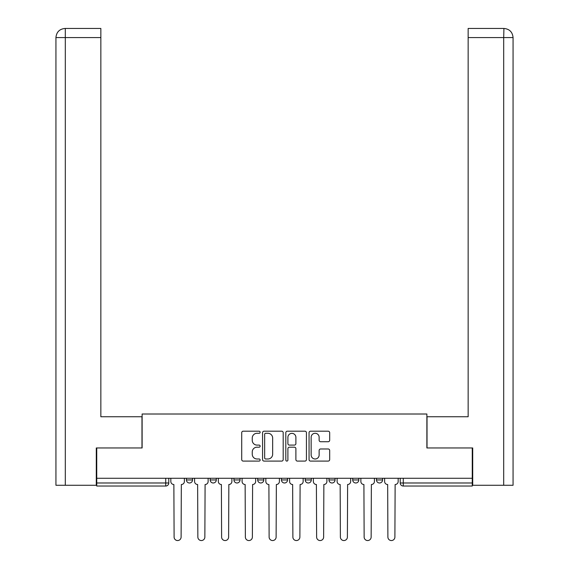 <?xml version="1.0" encoding="UTF-8"?>
<svg xmlns="http://www.w3.org/2000/svg" width="569" height="569" viewBox="0 0 569 569"><rect width="100%" height="100%" fill="white"/><g stroke="black" fill="none" stroke-linecap="round" stroke-linejoin="round"><path stroke-width="0.85" d="M260.14 432.241A1.046 1.046 0 0 0 259.087 431.195L243.212 431.195A1.494 1.494 0 0 0 241.718 432.689L241.718 459.588A1.494 1.494 0 0 0 243.212 461.089L259.087 461.089A1.046 1.046 0 0 0 260.14 460.044A1.046 1.046 0 0 0 259.087 458.991L257.039 458.991A4.78 4.78 0 0 1 252.252 454.211L252.252 451.971A4.78 4.78 0 0 1 257.039 447.184L259.087 447.184A1.046 1.046 0 0 0 260.14 446.139A1.046 1.046 0 0 0 259.087 445.093L257.039 445.093A4.78 4.78 0 0 1 252.252 440.314L252.252 438.066A4.78 4.78 0 0 1 257.039 433.286L259.087 433.286A1.046 1.046 0 0 0 260.14 432.241M376.472 478.273L376.472 479.944L382.567 479.944A3.044 3.044 0 0 1 379.523 482.989A3.044 3.044 0 0 1 376.472 479.944L376.472 478.273M328.967 478.273L328.967 479.944L335.056 479.944A3.044 3.044 0 0 1 332.012 482.989A3.044 3.044 0 0 1 328.967 479.944L328.967 478.273M305.212 478.273L305.212 479.944L311.3 479.944A3.044 3.044 0 0 1 308.256 482.989A3.044 3.044 0 0 1 305.212 479.944L305.212 478.273M257.7 478.273L257.7 479.944L263.788 479.944A3.044 3.044 0 0 1 260.744 482.989A3.044 3.044 0 0 1 257.7 479.944L257.7 478.273M328.185 441.729A1.494 1.494 0 0 0 329.679 440.235L329.679 432.689A1.494 1.494 0 0 0 328.185 431.195L310.546 431.195A1.494 1.494 0 0 0 309.052 432.689L309.052 459.588A1.494 1.494 0 0 0 310.546 461.089L328.185 461.089A1.494 1.494 0 0 0 329.679 459.588L329.679 450.477A1.494 1.494 0 0 0 328.185 448.977L320.632 448.977A1.494 1.494 0 0 0 319.138 450.477L319.138 454.994A3.997 3.997 0 0 1 315.141 458.991A3.997 3.997 0 0 1 311.143 454.994L311.143 437.284A3.997 3.997 0 0 1 315.141 433.286A3.997 3.997 0 0 1 319.138 437.284L319.138 440.235A1.494 1.494 0 0 0 320.632 441.729L328.185 441.729M65.3 485.272L55.933 485.272L55.933 37.59C56.473 32.042 59.517 28.998 65.072 28.45L100.855 28.45L100.855 37.59L65.3 37.59L65.3 485.272L96.289 485.272L96.289 447.967L142.122 447.967L142.122 414.012L426.878 414.012L426.878 447.967L472.256 447.967L472.256 478.273L96.744 478.273L96.744 482.989L168.773 482.989L168.773 478.273L168.773 482.989A3.044 3.044 0 0 1 165.728 486.033L96.744 486.033L96.744 482.989M96.744 447.967L96.744 478.273M283.191 432.689A1.494 1.494 0 0 0 281.698 431.195L264.059 431.195A1.494 1.494 0 0 0 262.565 432.689L262.565 459.588A1.494 1.494 0 0 0 264.059 461.089L281.698 461.089A1.494 1.494 0 0 0 283.191 459.588L283.191 432.689M287.302 431.195L304.941 431.195A1.494 1.494 0 0 1 306.435 432.689L306.435 459.588A1.494 1.494 0 0 1 304.941 461.089L297.395 461.089A1.494 1.494 0 0 1 295.894 459.588L295.894 448.678A1.494 1.494 0 0 0 294.401 447.184L289.393 447.184A1.494 1.494 0 0 0 287.9 448.678L287.9 460.044A1.046 1.046 0 0 1 286.854 461.089A1.046 1.046 0 0 1 285.809 460.044L285.809 432.689A1.494 1.494 0 0 1 287.302 431.195M400.227 478.273L400.227 482.989L472.256 482.989L472.256 486.033L403.272 486.033A3.044 3.044 0 0 1 400.227 482.989M472.256 478.273L472.256 482.989M382.567 478.273L382.567 479.944M358.811 478.273L358.811 479.944A3.044 3.044 0 0 1 355.767 482.989A3.044 3.044 0 0 1 352.716 479.944L358.811 479.944L358.811 478.273M352.716 478.273L352.716 479.944M335.056 478.273L335.056 479.944L335.056 478.273M311.3 479.944L311.3 478.273L311.3 479.944A3.044 3.044 0 0 1 308.256 482.989M287.544 478.273L287.544 479.944A3.044 3.044 0 0 1 284.5 482.989A3.044 3.044 0 0 1 281.456 479.944A3.044 3.044 0 0 0 284.5 482.989A3.044 3.044 0 0 0 287.544 479.944L287.544 478.273M281.456 478.273L281.456 479.944L287.544 479.944M263.788 478.273L263.788 479.944M240.033 478.273L240.033 479.944A3.044 3.044 0 0 1 236.989 482.989A3.044 3.044 0 0 1 233.944 479.944A3.044 3.044 0 0 0 236.989 482.989A3.044 3.044 0 0 0 240.033 479.944L233.944 479.944L233.944 478.273M210.189 478.273L210.189 479.944L216.284 479.944L216.284 478.273L216.284 479.944A3.044 3.044 0 0 1 213.233 482.989A3.044 3.044 0 0 1 210.189 479.944A3.044 3.044 0 0 0 213.233 482.989M186.433 478.273L186.433 479.944L192.528 479.944L192.528 478.273L192.528 479.944A3.044 3.044 0 0 1 189.477 482.989A3.044 3.044 0 0 1 186.433 479.944A3.044 3.044 0 0 0 189.477 482.989M265.702 433.286A1.046 1.046 0 0 0 264.656 434.332L264.656 457.945A1.046 1.046 0 0 0 265.702 458.991L267.871 458.991A4.78 4.78 0 0 0 272.658 454.211L272.658 438.066A4.78 4.78 0 0 0 267.871 433.286L265.702 433.286M295.894 437.362A3.997 3.997 0 0 0 291.897 433.358A3.997 3.997 0 0 0 287.9 437.362L287.9 443.6A1.494 1.494 0 0 0 289.393 445.093L294.401 445.093A1.494 1.494 0 0 0 295.894 443.6L295.894 437.362M170.828 481.466L170.828 478.273L170.828 481.466A3.044 3.044 48.4 0 0 173.872 484.511L174.1 537.051A3.499 3.499 48.4 0 0 177.606 540.55A3.499 3.499 48.4 0 0 181.106 537.051L181.333 484.511A3.044 3.044 48.4 0 0 184.377 481.466L184.377 478.273M173.872 484.511L174.1 537.051M181.106 537.051L181.333 484.511M194.584 481.466L194.584 478.273L194.584 481.466A3.044 3.044 48.4 0 0 197.628 484.511L197.856 537.051A3.499 3.499 48.4 0 0 201.355 540.55A3.499 3.499 48.4 0 0 204.861 537.051L205.089 484.511A3.044 3.044 48.4 0 0 208.133 481.466L208.133 478.273M218.34 481.466L218.34 478.273L218.34 481.466A3.044 3.044 48.4 0 0 221.384 484.511L221.611 537.051A3.499 3.499 48.4 0 0 225.111 540.55A3.499 3.499 48.4 0 0 228.617 537.051L228.845 484.511A3.044 3.044 48.4 0 0 231.889 481.466L231.889 478.273M141.973 447.967L141.973 416.75L100.855 416.75L100.855 37.59M65.3 28.45L65.3 37.59L55.933 37.59L55.933 393.912L55.933 37.59C56.48 32.035 59.525 28.991 65.058 28.45M427.027 447.967L427.027 416.75L468.145 416.75L468.145 28.45L503.921 28.45L503.7 37.59L468.145 37.59M513.067 393.912L513.067 37.59L513.067 485.272L472.711 485.272L472.711 447.967L472.256 447.967M503.7 485.272L503.7 37.59L513.067 37.59C512.52 32.035 509.475 28.991 503.942 28.45M197.628 484.511L197.856 537.051M204.861 537.051L205.089 484.511M221.384 484.511L221.611 537.051M228.617 537.051L228.845 484.511M242.088 481.466L242.088 478.273L242.088 481.466A3.044 3.044 48.4 0 0 245.139 484.511L245.367 537.051A3.499 3.499 48.4 0 0 248.866 540.55A3.499 3.499 48.4 0 0 252.373 537.051L252.6 484.511A3.044 3.044 48.4 0 0 255.645 481.466L255.645 478.273M265.844 481.466L265.844 478.273L265.844 481.466A3.044 3.044 48.4 0 0 268.895 484.511L269.123 537.051A3.499 3.499 48.4 0 0 272.622 540.55A3.499 3.499 48.4 0 0 276.121 537.051L276.356 484.511A3.044 3.044 48.4 0 0 279.4 481.466L279.4 478.273M289.6 481.466L289.6 478.273L289.6 481.466A3.044 3.044 48.4 0 0 292.644 484.511L292.879 537.051A3.499 3.499 48.4 0 0 296.378 540.55A3.499 3.499 48.4 0 0 299.877 537.051L300.105 484.511A3.044 3.044 48.4 0 0 303.156 481.466L303.156 478.273M245.139 484.511L245.367 537.051M252.373 537.051L252.6 484.511M268.895 484.511L269.123 537.051M276.121 537.051L276.356 484.511M292.644 484.511L292.879 537.051M299.877 537.051L300.105 484.511M313.355 481.466L313.355 478.273L313.355 481.466A3.044 3.044 48.4 0 0 316.4 484.511L316.627 537.051A3.499 3.499 48.4 0 0 320.134 540.55A3.499 3.499 48.4 0 0 323.633 537.051L323.861 484.511A3.044 3.044 48.4 0 0 326.912 481.466L326.912 478.273M316.4 484.511L316.627 537.051M323.633 537.051L323.861 484.511M337.111 481.466L337.111 478.273L337.111 481.466A3.044 3.044 48.4 0 0 340.155 484.511L340.383 537.051A3.499 3.499 48.4 0 0 343.889 540.55A3.499 3.499 48.4 0 0 347.389 537.051L347.616 484.511A3.044 3.044 48.4 0 0 350.66 481.466L350.66 478.273M340.155 484.511L340.383 537.051M347.389 537.051L347.616 484.511M360.867 481.466L360.867 478.273L360.867 481.466A3.044 3.044 48.4 0 0 363.911 484.511L364.139 537.051A3.499 3.499 48.4 0 0 367.645 540.55A3.499 3.499 48.4 0 0 371.144 537.051L371.372 484.511A3.044 3.044 48.4 0 0 374.416 481.466L374.416 478.273M363.911 484.511L364.139 537.051M371.144 537.051L371.372 484.511M384.623 481.466L384.623 478.273L384.623 481.466A3.044 3.044 48.4 0 0 387.667 484.511L387.894 537.051A3.499 3.499 48.4 0 0 391.394 540.55A3.499 3.499 48.4 0 0 394.9 537.051L395.128 484.511A3.044 3.044 48.4 0 0 398.172 481.466L398.172 478.273M387.667 484.511L387.894 537.051M394.9 537.051L395.128 484.511M165.728 478.273L165.728 486.033M403.272 478.273L403.272 486.033M55.933 37.59L55.933 393.912"/></g></svg>

